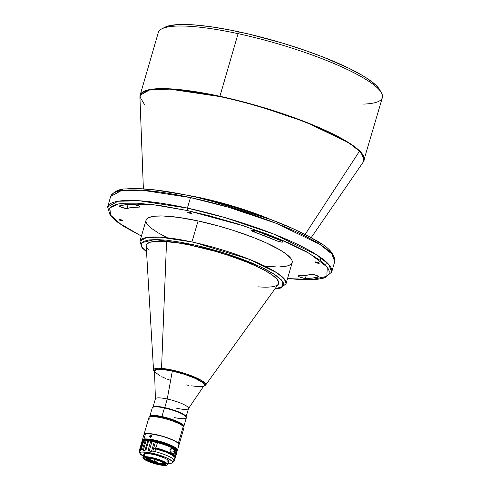 <?xml version="1.0" encoding="UTF-8"?>
<svg xmlns="http://www.w3.org/2000/svg" width="490" height="490" viewBox="0 0 490 490"><rect width="100%" height="100%" fill="white"/><g stroke="black" fill="none" stroke-linecap="round" stroke-linejoin="round"><path stroke-width="0.73" d="M381.41 92.726L379.689 89.737A114.121 22.019 -163.8 0 0 239.481 31.954L238.085 33.657A116.657 22.509 16.2 0 1 381.41 92.726A116.657 22.509 16.2 0 1 363.555 104.082M311.199 237.619L363.409 161.81A116.608 22.497 -163.8 0 0 359.482 151.196L305.135 234.416L359.482 151.196L363.825 157.174L363.409 161.81L382.365 97.614A116.657 22.509 -163.8 0 0 238.085 33.657L219.9 96.267A116.657 22.509 16.2 0 1 364.174 160.218L361.283 152.666L349.119 142.939L305.668 122.028L257.716 105.846L219.9 96.267L171.696 88.929L150.528 89.419L140.128 95.127A116.657 22.509 16.2 0 1 219.9 96.267L219.826 96.573A116.608 22.497 -163.8 0 0 139.919 96.879L142.112 92.702L148.525 90.105L169.748 89.125L219.826 96.573L238.085 33.657A116.657 22.509 -163.8 0 0 158.313 32.518L140.128 95.127L139.919 96.879L144.648 104.738M187.094 195.222A84.586 16.323 16.2 0 1 201.702 198.046A84.586 16.323 16.2 0 1 270.884 219.563L201.702 198.046L201.623 198.45L201.702 198.046L187.094 195.222M359.482 151.196A116.608 22.497 -163.8 0 0 219.826 96.573C238.067 100.193 261.703 106.93 290.723 116.785C318.739 126.592 348.966 140.63 359.482 151.196M186.035 417.045L188.534 408.446A17.242 3.326 -163.8 0 0 167.249 399.001L164.75 407.6A17.242 3.326 16.2 0 1 186.029 416.623M188.448 408.636L204.134 385.483A25.866 4.992 -163.8 0 0 172.333 371.028L167.249 399.001A17.242 3.326 16.2 0 1 188.448 408.636A17.242 3.326 16.2 0 1 176.706 408.268M148.201 249.514A68.98 13.31 -163.8 0 1 146.247 244.963A68.98 13.31 -163.8 0 0 146.185 245.741L153.535 370.134A27.122 5.231 16.2 0 1 161.547 368.376L166.545 241.564L161.547 368.376A27.122 5.231 16.2 0 1 191.308 375.738A27.122 5.231 16.2 0 1 205.494 385.232L201.837 380.687L187.168 374.238L161.547 368.376L161.994 369.331C166.6 369.405 184.424 372.982 197.574 379.401C210.228 385.783 202.872 387.388 196.864 386.622M276.764 278.902A68.98 13.31 16.2 0 1 278.681 283.6A68.98 13.31 16.2 0 1 277.714 285.027L278.712 283.483L278.7 282.124L276.764 278.902L272.36 275.123L265.654 270.927L256.901 266.48L246.439 261.948L228.438 255.382L215.569 251.401L189.973 245.067L178.225 242.954L163.201 241.35L155.471 241.374L149.934 242.287L146.798 244.045L146.173 245.221L146.253 246.838A68.98 13.31 16.2 0 1 146.204 245.11A68.98 13.31 16.2 0 1 206.106 248.81A68.98 13.31 16.2 0 1 276.764 278.902M258.493 286.858A68.98 13.31 -163.8 0 0 278.718 283.453A68.98 13.31 -163.8 0 1 278.357 284.139L205.494 385.232L203.497 386.426M191.964 241.956A76.079 14.682 16.2 0 1 195.081 242.648A76.079 14.682 16.2 0 1 286.056 283.667L284.243 278.828L276.63 272.648L249.49 259.388L195.081 242.648A76.079 14.682 -163.8 0 0 191.964 241.956L198.07 220.929L191.964 241.956L160.242 237.154L146.571 237.515L139.938 241.215A76.079 14.682 16.2 0 1 191.964 241.956M274.786 289.094L280.88 288.01L286.056 283.667L292.163 262.64A76.079 14.682 -163.8 0 0 198.07 220.929L178.636 217.413L162.68 215.961L154.675 216.213L149.144 217.431L147.38 218.393L146.308 219.575L145.934 220.966M119.021 219.771L119.021 219.771A2.131 0.41 16.2 0 1 118.941 219.6A2.131 0.41 16.2 0 1 120.748 219.704A2.131 0.41 16.2 0 1 122.947 220.623A2.131 0.41 16.2 0 1 123.033 220.788A2.131 0.41 16.2 0 1 121.226 220.69A2.131 0.41 16.2 0 1 119.021 219.771L121.183 220.678L123.027 220.806L120.791 219.716L119.021 219.771M187.695 212.311L187.695 212.311A2.131 0.41 16.2 0 1 187.615 212.139A2.131 0.41 16.2 0 1 189.416 212.244A2.131 0.41 16.2 0 1 191.621 213.162A2.131 0.41 16.2 0 1 191.706 213.328A2.131 0.41 16.2 0 1 189.9 213.23A2.131 0.41 16.2 0 1 187.695 212.311L189.851 213.217L191.694 213.346L189.465 212.256L187.695 212.311M315.26 262.205L315.26 262.205A2.131 0.41 16.2 0 1 315.18 262.034A2.131 0.41 16.2 0 1 316.981 262.138A2.131 0.41 16.2 0 1 319.186 263.057A2.131 0.41 16.2 0 1 319.272 263.222A2.131 0.41 16.2 0 1 317.465 263.124A2.131 0.41 16.2 0 1 315.26 262.205L317.422 263.112L319.266 263.24L317.03 262.15L315.26 262.205M281.303 240.762A4.055 0.784 16.2 0 1 282.761 241.595A4.055 0.784 16.2 0 1 282.92 241.919A4.055 0.784 16.2 0 1 280.703 241.993A4.055 0.784 16.2 0 1 276.74 240.811L277.248 239.053L276.74 240.811L281.75 242.134L282.926 241.895L281.793 240.988L256.858 231.2A110.569 21.333 16.2 0 1 281.303 240.762M311.23 274.394A4.055 0.784 16.2 0 1 315.015 274.927A4.055 0.784 16.2 0 1 318.61 276.513A4.055 0.784 16.2 0 1 318.77 276.838A4.055 0.784 16.2 0 1 318.524 277.009L318.653 276.556L318.524 277.009A110.569 21.333 16.2 0 1 305.362 278.436L306.275 275.307L305.362 278.436A4.055 0.784 16.2 0 1 300.897 277.487A4.055 0.784 16.2 0 1 298.3 275.95A4.055 0.784 16.2 0 1 299.035 275.723L298.3 275.962L299.341 276.838L304.247 278.345L312.743 278.038L318.745 276.679L315.015 274.927L311.23 274.394A102.453 19.772 16.2 0 1 299.035 275.723L305.87 275.349L311.23 274.394M132.845 204.385A4.055 0.784 16.2 0 1 136.661 205.126A4.055 0.784 16.2 0 1 139.748 206.553A4.055 0.784 16.2 0 1 139.907 206.878A4.055 0.784 16.2 0 1 139.178 207.105L139.411 206.296L139.178 207.105L139.907 206.78L138.597 205.855L133.194 204.397L125.465 204.789L119.689 205.818A110.569 21.333 16.2 0 1 132.845 204.385M190.463 197.58L187.407 208.091A116.657 22.509 16.2 0 1 331.687 272.048L328.79 264.496L316.632 254.763L273.181 233.853L225.222 217.676L187.407 208.091L190.463 197.58A116.657 22.509 -163.8 0 0 110.691 196.441L121.091 190.732L142.259 190.243L190.463 197.58L191.455 196.141L190.463 197.58L228.279 207.166L276.231 223.342L319.682 244.253L331.846 253.985L334.737 261.531A116.657 22.509 -163.8 0 0 190.463 197.58M186.225 416.972L185.882 416.371A17.242 3.326 -163.8 0 0 164.695 407.643L164.419 407.98A17.75 3.424 16.2 0 1 186.225 416.972A17.75 3.424 16.2 0 1 174.232 417.541M183.885 426.269L186.371 417.713A17.75 3.424 -163.8 0 0 164.419 407.98L161.933 416.537A17.75 3.424 16.2 0 1 183.885 426.269A17.75 3.424 16.2 0 1 183.579 426.686A17.75 3.424 -163.8 0 0 161.933 416.537L161.933 417.149A17.242 3.326 16.2 0 1 182.586 425.228A17.242 3.326 16.2 0 1 183.285 426.429M143.968 434.685L144.74 433.834L147.986 433.485L158.154 435.053L169.852 438.685L175.138 441.067L178.348 443.23A18.259 3.522 16.2 0 1 179.064 444.687L183.958 427.844A18.259 3.522 -163.8 0 0 183.242 426.386A18.259 3.522 16.2 0 1 183.805 427.078L183.119 425.884A17.242 3.326 -163.8 0 0 182.586 425.228A17.242 3.326 -163.8 0 0 161.933 417.149A17.242 3.326 -163.8 0 0 150.644 416.451L149.426 417.088A18.259 3.522 16.2 0 1 166.092 418.993A18.259 3.522 16.2 0 1 183.242 426.386L182.586 425.228L183.242 426.386A18.259 3.522 -163.8 0 0 164.358 418.534A18.259 3.522 -163.8 0 0 148.887 417.658L143.993 434.495A18.259 3.522 16.2 0 1 159.464 435.377A18.259 3.522 16.2 0 1 178.348 443.23L183.242 426.386L178.348 443.23L179.003 444.834M149.603 419.109A18.259 3.522 16.2 0 1 149.426 417.088M178.856 444.112L178.721 443.873A18.057 3.485 -163.8 0 0 164.058 436.713A18.057 3.485 -163.8 0 0 145.775 433.675L145.542 433.797A18.259 3.522 16.2 0 1 164.028 436.872A18.259 3.522 16.2 0 1 178.856 444.112A18.259 3.522 16.2 0 1 178.715 445.288L178.715 445.288M177.478 450.132L179.009 444.877A18.259 3.522 -163.8 0 0 165.736 437.417A18.259 3.522 -163.8 0 0 145.542 433.797L144.011 439.058A18.259 3.522 16.2 0 1 164.205 442.672A18.259 3.522 16.2 0 1 177.478 450.132A18.259 3.522 16.2 0 1 176.608 450.843A17.75 3.424 16.2 0 0 164.971 443.56A17.75 3.424 16.2 0 0 144.317 439.702L148.243 439.671L153.934 440.535L165.436 443.726L174.385 447.725L176.676 449.673L176.865 450.42L176.4 450.984M178.489 446.47L178.035 447.664L178.348 445.704L178.703 445.238L178.489 446.47M151.827 435.984L151.03 437.141L149.817 436.829L149.873 435.72L150.7 434.918L151.465 435.022L151.827 435.984M176.333 451.021L176.945 450.696A18.259 3.522 -163.8 0 0 165.871 443.242A18.259 3.522 -163.8 0 0 144.011 439.058L144.317 439.702L144.011 439.058A18.259 3.522 -163.8 0 0 142.559 440.712L142.909 441.306M178.005 447.627L178.709 445.441M178.654 445.784L178.421 446.709L178.084 446.617L178.421 446.709L178.164 447.474M149.726 436.418L149.787 435.953L150.608 436.425L150.638 437.301L150.608 436.425L149.787 435.953L149.989 435.506L151.104 434.875L151.722 435.328L151.232 437.019L150.056 437.129L149.726 436.418M150.412 437.264L150.056 437.129M158.08 462.915A9.384 1.813 -163.8 0 0 164.144 463.338A9.384 1.813 -163.8 0 1 158.08 462.915L157.878 463.626A9.384 1.813 16.2 0 1 146.271 458.481A9.384 1.813 16.2 0 1 146.394 458.291A9.384 1.813 -163.8 0 0 157.878 463.626L157.878 463.993A9.69 1.868 16.2 0 1 148.733 460.98A9.69 1.868 16.2 0 1 146.179 458.383A9.69 1.868 16.2 0 1 152.519 458.775L149.309 458.236L146.29 458.328L145.928 458.603L146.271 459.455L149.266 461.225L157.878 463.993L162.386 464.624L164.469 464.165L164.125 463.313L161.13 461.537L152.519 458.775A9.69 1.868 16.2 0 1 164.419 463.681A9.69 1.868 16.2 0 1 157.878 463.993L157.878 463.626A9.384 1.813 -163.8 0 0 164.291 463.491A9.384 1.813 16.2 0 1 164.291 463.712A9.384 1.813 16.2 0 1 157.878 463.626L158.08 462.915L155.281 461.096L158.08 462.915A9.384 1.813 -163.8 0 1 146.596 458.236L158.08 462.915M153.78 459.069L155.281 461.096L153.78 459.069M167.678 464.594L168.652 461.249A12.881 2.487 -163.8 0 0 159.287 455.988A12.881 2.487 -163.8 0 0 145.04 453.434L144.066 456.778A12.881 2.487 16.2 0 1 158.313 459.332A12.881 2.487 16.2 0 1 167.678 464.594A12.881 2.487 16.2 0 1 167.096 465.084M166.937 465.188L167.304 464.992A12.881 2.487 -163.8 0 0 159.489 459.73A12.881 2.487 -163.8 0 0 144.066 456.778L144.25 457.164A12.581 2.425 16.2 0 1 159.305 460.049A12.581 2.425 16.2 0 1 166.937 465.188A12.581 2.425 16.2 0 1 166.202 465.408L161.522 465.2L152.378 462.946L144.899 459.724L143.141 457.813L144.25 457.164L147.031 457.146L158.074 459.632L164.125 462.058L166.588 463.589L167.317 464.765L166.202 465.408A12.581 2.425 16.2 0 1 153.468 463.295A12.581 2.425 16.2 0 1 143.252 458.303A12.581 2.425 16.2 0 1 144.25 457.164L144.066 456.778A12.881 2.487 -163.8 0 0 143.043 457.948L143.252 458.303M144.764 458.787L144.63 458.548A11.16 2.156 -163.8 0 1 144.526 458.126A11.16 2.156 -163.8 0 0 144.709 458.671L144.715 458.236L145.922 457.752L152.169 458.432A10.958 2.113 16.2 0 1 162.508 461.837A10.958 2.113 16.2 0 1 165.4 464.777A10.958 2.113 16.2 0 1 158.227 464.33A10.958 2.113 16.2 0 1 144.764 458.787A10.958 2.113 16.2 0 1 152.169 458.432L158.288 460.141L164.505 462.946L165.681 464.526L163.323 465.047L158.227 464.33L152.108 462.621L147.031 460.496L144.709 458.665M164.965 464.943A11.16 2.156 16.2 0 1 164.738 464.979L165.951 464.373L165.302 463.326L159.74 460.514L151.533 458.156L145.487 457.629A11.16 2.156 16.2 0 1 157.829 459.841A11.16 2.156 16.2 0 1 165.939 464.404A11.16 2.156 16.2 0 1 164.965 464.943M145.218 459.308A11.16 2.156 16.2 0 1 144.513 458.175A11.16 2.156 16.2 0 1 145.487 457.629L144.501 458.205L145.218 459.308M165.4 464.777L165.645 464.649A11.16 2.156 -163.8 0 0 165.951 464.355A11.16 2.156 -163.8 0 1 165.51 464.71M143.307 456.141A17.089 3.295 16.2 0 1 139.95 453.489A17.089 3.295 16.2 0 1 139.877 453.281A17.089 3.295 16.2 0 1 154.883 453.85A17.089 3.295 16.2 0 1 172.615 461.825L174.287 460.196A18.259 3.522 -163.8 0 0 154.865 451.553L155.636 448.877A18.259 3.522 -163.8 0 0 154.675 448.638L154.95 447.682L164.579 450.91L169.773 453.146L173.864 456.086L175.279 456.447L176.81 451.192A18.259 3.522 -163.8 0 0 157.443 442.666L155.918 447.921A18.259 3.522 16.2 0 1 175.279 456.447L173.864 456.086A16.776 3.24 -163.8 0 0 155.11 448.019L154.913 448.693L154.95 447.682A18.259 3.522 16.2 0 1 155.918 447.921L157.443 442.666A18.259 3.522 -163.8 0 0 155.422 442.176L152.837 451.063L150.35 451.517L148.121 450.132A18.259 3.522 -163.8 0 0 145.983 449.838L144.219 450.665L142.492 449.63A18.259 3.522 -163.8 0 0 141.169 449.722L140.41 450.929L139.558 450.273A18.259 3.522 -163.8 0 0 139.283 450.733L139.54 451.97L139.283 450.733A18.259 3.522 16.2 0 1 139.301 450.647A18.259 3.522 16.2 0 1 139.558 450.273L142.137 441.386A18.259 3.522 -163.8 0 0 141.886 441.76L139.301 450.647M173.466 454.304L173.632 453.74L173.466 454.304M170.226 451.749L170.073 451.039L170.226 451.749M170.079 450.665L170.146 450.292L170.079 450.665M170.275 449.955L170.146 450.292L170.275 449.955M170.924 449.25L171.941 448.981L170.924 449.25M172.847 449.159L173.601 449.544A16.776 3.24 16.2 0 1 174.624 450.328A16.776 3.24 -163.8 0 0 173.601 449.544L172.847 449.159M174.281 451.498L174.624 450.328L176.069 450.696L174.734 455.284A18.259 3.522 -163.8 0 0 171.91 453.373L170.134 451.602L169.907 449.753L171.022 448.528L173.246 448.785A18.259 3.522 16.2 0 1 176.069 450.696L173.246 448.785L173.601 449.544L173.246 448.785L171.506 448.405L169.907 449.753L170.434 452.092L174.734 455.284L176.069 450.696L174.624 450.328L174.281 451.498A1.421 1.372 154.8 0 1 174.501 451.823L174.495 451.817A1.421 1.372 154.8 0 1 173.632 453.74L174.575 452.778L174.281 451.498M175.941 449.943A16.776 3.24 -163.8 0 0 155.171 441L154.975 441.668L155.171 441A16.776 3.24 -163.8 0 0 143.815 440.608M174.373 460.839L175.15 458.162A18.259 3.522 -163.8 0 0 155.636 448.877L154.865 451.553A18.259 3.522 -163.8 0 0 152.837 451.063A18.259 3.522 16.2 0 1 154.865 451.553A18.259 3.522 16.2 0 1 174.287 460.196A18.259 3.522 16.2 0 1 174.373 460.839A18.259 3.522 16.2 0 1 172.701 461.739M175.426 457.207L176.951 451.952A18.259 3.522 -163.8 0 0 176.915 451.425L175.389 456.68A18.259 3.522 16.2 0 1 175.426 457.207A18.259 3.522 16.2 0 1 175.114 457.636M145.983 449.838A18.259 3.522 16.2 0 1 148.121 450.132L150.706 441.245A18.259 3.522 -163.8 0 0 148.568 440.951L145.983 449.838L148.568 440.951L147.809 440.682L145.028 450.255L145.983 449.838M176.798 451.18L176.461 450.592A17.75 3.424 -163.8 0 0 176.461 450.586A17.75 3.424 -163.8 0 0 153.315 441.319A17.75 3.424 -163.8 0 0 147.184 440.473L147.809 440.682L145.028 450.255L143.772 450.512L143.368 450.157L146.143 440.584L148.568 440.951A18.259 3.522 16.2 0 1 150.706 441.245L152.053 441.27L150.706 441.245L148.121 450.132L149.272 450.843L152.053 441.27L154.301 441.717L151.52 451.284L150.35 451.517L149.272 450.843L152.053 441.27L154.301 441.717L151.52 451.284L152.837 451.063L155.422 442.176L154.301 441.717L155.422 442.176A18.259 3.522 16.2 0 1 157.443 442.666A18.259 3.522 16.2 0 1 176.804 451.186A18.259 3.522 16.2 0 1 176.81 451.192L175.279 456.447L173.08 454.506L168.64 452.215L155.918 447.921A18.259 3.522 16.2 0 0 154.95 447.682L154.675 448.638A18.259 3.522 -163.8 0 1 155.636 448.877L165.669 452.056L172.076 455.02L175.065 457.519L174.887 458.548L173.938 458.971M140.893 449.912L141.169 449.722A18.259 3.522 16.2 0 1 142.492 449.63L145.077 440.743A18.259 3.522 -163.8 0 0 143.748 440.835L141.169 449.722L143.521 440.737M143.496 440.804L140.789 450.126M142.933 449.771L143.368 450.157L146.143 440.584L145.077 440.743L142.492 449.63L142.933 449.771M140.593 450.727L140.728 450.335L140.41 450.929L139.956 450.598L142.737 441.031L143.509 440.767M139.73 450.31L142.737 441.031L142.137 441.386L139.73 450.31M139.417 451.511L139.54 451.97M143.533 440.835L143.748 440.835A18.259 3.522 16.2 0 1 145.077 440.743L147.184 440.473A17.75 3.424 -163.8 0 0 143.368 440.731L143.503 440.706M141.867 441.845A18.259 3.522 16.2 0 1 142.137 441.386L143.368 440.731A17.75 3.424 -163.8 0 0 143.031 440.871A17.75 3.424 -163.8 0 0 142.958 440.914M175.089 457.648L175.389 456.68L174.011 456.331L175.389 456.68L176.915 451.425A18.259 3.522 16.2 0 1 176.639 452.374M176.804 451.186L175.494 449.544L172.56 447.695L160.861 443.193L150.02 440.761L145.977 440.43L142.878 440.969M174.238 451.866L171.157 451.952M172.48 462.75L174.146 461.188A18.259 3.522 -163.8 0 0 174.287 460.196L172.615 461.825A17.089 3.295 16.2 0 1 172.48 462.75A17.089 3.295 16.2 0 1 168.046 463.332L172.076 463.007L172.713 462.186L171.935 460.98L166.52 457.832L157.651 454.622L148.323 452.435L141.677 452.013L140.115 452.527L139.95 453.489L143.729 456.368M167.525 461.874L168.321 461.623M168.664 461.213L166.857 459.259L163.587 457.605L154.368 454.567L146.271 453.342L144.238 453.691L144.042 454.64M143.166 458.132A12.881 2.487 16.2 0 1 142.939 457.409A12.881 2.487 16.2 0 1 144.066 456.778L145.04 453.434A12.881 2.487 -163.8 0 0 143.913 454.059L142.939 457.409M142.939 441.361L142.902 440.308L144.317 439.702A17.75 3.424 16.2 0 0 142.774 441.012A18.259 3.522 16.2 0 1 142.412 439.947A18.259 3.522 16.2 0 1 144.011 439.058L145.542 433.797A18.259 3.522 -163.8 0 0 143.938 434.685L142.412 439.947M173.197 451.131L174.017 451.076M175.947 450.028L174.734 448.399L171.255 446.335L159.856 442.164L149.609 440.063L145.597 439.959L143.754 440.7M151.104 434.875L151.465 435.022M150.81 435.978L150.608 436.425L150.81 435.978M151.52 435.39L151.128 435.61L151.52 435.39M185.973 416.555L184.804 415.244L181.227 413.125L171.139 409.309L160.291 406.841L155.697 406.516L153.205 407.068M144.722 433.993L144.477 434.122A18.259 3.522 16.2 0 1 145.542 433.797L145.775 433.675A18.057 3.485 -163.8 0 0 144.722 433.993A18.057 3.485 -163.8 0 0 144.605 434.06M178.868 444.222L177.172 442.378L173.093 440.112L162.251 436.174L149.769 433.644L145.775 433.675L144.329 434.293M150.21 416.819A17.242 3.326 16.2 0 1 161.933 417.149L161.933 416.537A17.75 3.424 -163.8 0 0 149.83 416.88A17.75 3.424 16.2 0 1 149.793 416.365A17.75 3.424 16.2 0 1 161.933 416.537L164.419 407.98A17.75 3.424 -163.8 0 0 152.28 407.809L149.793 416.365M152.8 407.257A17.75 3.424 16.2 0 1 164.419 407.98L164.695 407.643A17.242 3.326 -163.8 0 0 153.407 406.939L152.8 407.257M287.532 278.589L315.787 279.6L324.968 277.836L331.687 272.048L334.737 261.531C334.701 248.454 318.347 241.294 294.006 229.1C266.095 216.402 226.294 203.62 191.455 196.141C163.335 190.132 141.714 187.713 126.592 188.889C119.217 188.834 113.913 191.351 110.691 196.441L107.635 206.958A116.657 22.509 16.2 0 1 187.407 208.091L139.209 200.753L118.035 201.249L107.635 206.958L110.207 215.447L117.024 221.86L141.414 236.137M187.413 210.553L187.407 208.091L187.413 210.553L243.977 225.945L278.565 238.624L309.46 253.434L327.302 267.166L326.805 276.36L311.003 279.741L287.55 278.522L301.025 279.643L314.047 279.576L319.498 278.908L323.957 277.757L327.191 276.084L329.01 273.873L329.249 271.142L327.822 267.914L324.699 264.245L319.933 260.227L306.048 251.517L287.869 242.611L267.497 234.245L236.891 223.679L209.702 215.882L187.413 210.553L151.588 204.41L118.549 203.944L109.852 207.87L110.495 215.079L121.594 224.953L141.432 236.076L124.558 226.876L118.28 222.601L113.508 218.577L110.385 214.914L108.958 211.686L109.203 208.948L111.022 206.743L114.256 205.071L118.709 203.92L124.166 203.252L137.188 203.179L159.115 205.39L187.413 210.553M324.803 264.349L327.884 263.504M126.984 208.428A102.453 19.772 16.2 0 1 139.178 207.105L132.337 207.478L126.984 208.428A4.055 0.784 16.2 0 1 122.525 207.693A4.055 0.784 16.2 0 1 119.438 205.99A4.055 0.784 16.2 0 1 119.689 205.818L119.774 206.462L121.949 207.497L126.984 208.428L128.111 204.563L126.984 208.428M254.09 231.954A102.453 19.772 16.2 0 1 276.74 240.811L254.09 231.954A4.055 0.784 16.2 0 1 251.578 230.447A4.055 0.784 16.2 0 1 256.858 231.2L251.829 230.269L251.915 230.919L254.09 231.954L254.506 230.521L254.09 231.954M265.36 266.137L275.533 266.866M279.827 266.86L286.625 266.125L289.063 265.396L291.905 263.252M292.156 262.658L291.948 260.276L290.913 258.506L286.791 254.488L280.066 249.967L265.696 242.636L253.789 237.644L233.595 230.49L219.324 226.209L198.07 220.929A76.079 14.682 -163.8 0 0 146.044 220.188L139.938 241.215L141.978 247.658L146.547 251.836M146.265 222.552L147.294 224.322L151.422 228.34L158.141 232.854L167.213 237.705M195.008 245.086L195.081 242.648L195.008 245.086L224.359 253.03L260.135 266.615L274.761 274.541L282.767 281.615L282.479 286.583L274.921 288.904L279.135 288.163L281.579 287.201L283.122 285.891L283.661 284.231L283.128 282.246L281.499 279.974L275.08 274.749L265.17 269.065L253.005 263.455L239.929 258.31L220.892 251.958L204.33 247.334L195.008 245.086L154.583 239.555L141.929 242.599L141.745 246.439L146.535 251.603L143.386 248.736L141.751 246.458L141.218 244.473L141.763 242.813L143.307 241.503L148.948 239.916L157.057 239.567L166.508 240.192L181.239 242.299L195.008 245.086M154.577 371.867L156.23 369.478L161.994 369.331L161.547 368.376L153.535 370.134L154.583 372.216M154.589 371.885L154.313 370.667L155.808 369.583L161.994 369.331L171.708 370.832L181.637 373.368L192.723 377.233L199.602 380.467L202.658 382.439L204.269 384.074L204.544 385.293L203.693 386.132M204.177 385.416L203.858 383.805L202.468 382.445L195.314 378.415L184.418 374.287L172.333 371.028L161.933 369.411L155.661 369.821L154.681 370.544L155.005 372.155L160.114 375.861M161.743 376.7L165.498 378.39M167.586 379.242L169.785 380.075M186.525 384.932L188.828 385.403M191.039 385.808L198.579 386.635L203.197 386.138M172.333 371.028A25.866 4.992 -163.8 0 0 154.552 371.077L155.391 399.032A17.242 3.326 16.2 0 1 167.249 399.001L172.333 371.028M153.15 407.074A17.242 3.326 16.2 0 1 164.75 407.6L167.249 399.001A17.242 3.326 -163.8 0 0 155.416 398.823L152.917 407.423M152.978 407.276L154.889 406.522L159.023 406.633L171.194 409.273L181.269 413.088L184.834 415.214L186.065 416.88M184.84 194.806L155.869 190.083L141.353 188.846L128.331 188.913M122.874 189.581L118.421 190.732M332.918 255.247L328.863 249.912M321.134 243.775L310.213 237.178L301.528 232.701L292.034 228.273L271.662 219.906L251.021 212.556L231.494 206.437L198.45 197.752M161.737 28.904A116.657 22.509 16.2 0 1 238.085 33.657L239.481 31.954A114.121 22.019 -163.8 0 0 164.793 27.299L161.737 28.904M379.707 89.768L376.161 85.407L367.984 78.976L362.478 75.509L348.874 68.239L323.063 57.024L303.206 49.76L282.118 42.991L249.937 34.325L229.332 29.872L210.326 26.674L193.654 24.861L179.953 24.506L169.754 25.615L164.763 27.318M143.38 188.864L139.919 96.879M320.895 257.636L320.105 260.355M146.547 458.187L146.179 458.383M139.478 451.743L139.877 453.281M143.496 440.786L140.753 450.224M170.361 452.086L170.097 451.535M164.217 463.32L164.419 463.681M249.447 259.369L248.773 261.703"/></g></svg>
